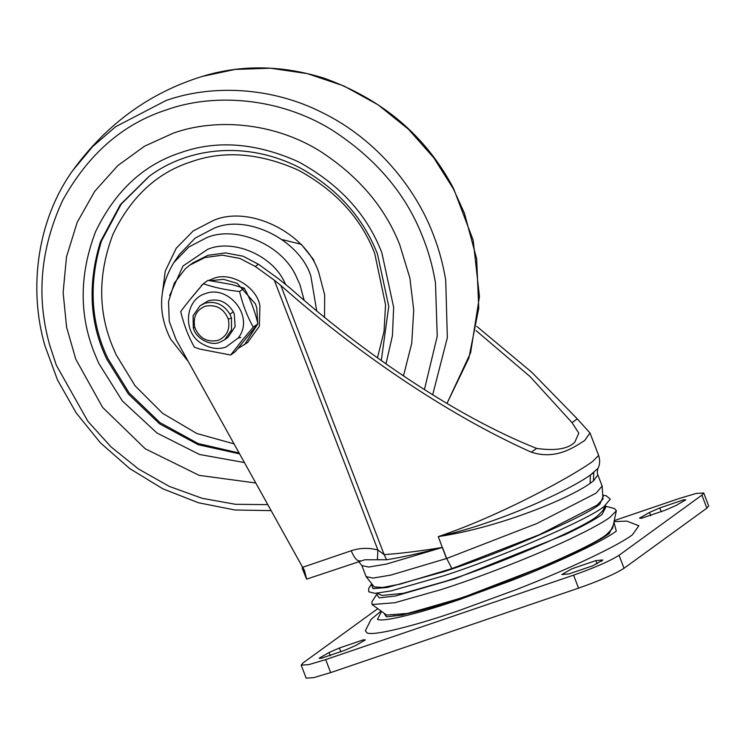 <?xml version="1.0" encoding="UTF-8"?>
<svg xmlns="http://www.w3.org/2000/svg" width="746" height="746" viewBox="0 0 746 746"><rect width="100%" height="100%" fill="white"/><g stroke="black" fill="none" stroke-linecap="round" stroke-linejoin="round"><path stroke-width="1.12" d="M240.79 337.406L238.067 338.171M255.775 482.998L199.173 475.37L145.256 448.794L102.612 407.391L75.794 359.208L66.599 327.252L63.121 292.553L66.497 256.866L77.164 222.401L94.667 191.396L117.737 165.649L144.51 146.207L173.016 133.273C214.466 118.232 272.458 121.719 319.661 150.906C358.322 175.879 385.02 207.192 399.753 244.837L409.871 277.96L413.722 310.028L411.764 343.197L403.521 375.723M601.062 538.444L600.53 538.435M381.094 611.058L371.051 619.404L365.391 630.734L367.004 632.878C373.69 636.31 416.399 625.307 458.995 610.582L515.822 589.769C570 568.797 619.572 544.85 632.449 534.761L638.865 525.753L626.799 521.1L614.033 521.64M381.542 611.375L377.457 619.367C383.472 622.453 421.9 612.55 460.226 599.308L511.364 580.575C560.115 561.701 604.717 540.16 616.308 531.077L613.921 522.172M339.383 648.004L363.47 639.798L365.363 639.928L355.488 645.616L345.044 650.186L320.985 658.373L319.12 658.233L329.051 652.526L339.383 648.004L340.894 651.929M595.886 560.619L602.917 559.994L593.014 565.692L568.909 573.916L561.85 574.541L571.809 568.825L595.886 560.619L597.108 563.817M649.44 512.465L659.781 507.942L683.868 499.736L685.76 499.867L675.867 505.564L665.451 510.115L641.383 518.311L639.508 518.172L649.44 512.465L650.717 515.775M614.247 520.624L679.196 498.496L696.167 493.451L703.711 492.975L701.883 495.148L619.049 555.276C610.107 560.983 594.954 567.613 573.571 575.157L325.685 659.604L308.713 664.658L301.17 665.124L302.988 662.952L377.793 608.661M703.711 492.975L708.7 505.975L706.872 508.147L624.038 568.265C615.096 573.982 599.933 580.602 578.56 588.146L330.674 672.603L313.693 677.648L306.149 678.114L301.17 665.124M314.234 261.687L313.479 259.487L301.244 244.315L282.202 239.597M376.991 593.238L382.045 595.457L403.353 593.322L444.635 581.544C494.663 566.102 583.484 528.196 597.378 516.036L602.889 510.684L605.155 505.657M377.373 593.406L371.965 601.686L372.049 604.512L394.755 602.749L441.623 589.461C477.571 577.973 533.176 556.581 570.97 538.593C590.338 529.334 603.374 522.209 610.097 517.22L616.364 510.721L614.545 508.567L604.987 506.03M376.59 594.422L379.36 597.863L395.613 595.97L455.265 578.616L564.992 534.686C583.325 525.93 595.672 519.188 602.031 514.46L606.246 506.273M372.049 604.512L386.615 615.058L407.614 613.426L450.966 601.145C502.002 585.386 592.622 546.715 606.806 534.313L612.606 528.308L616.364 510.721M371.284 584.491L368.701 588.361L368.748 591.802L375.061 593.359L391.23 590.869L443.32 575.903C497.89 558.605 589.694 519.067 604.185 506.375L610.321 499.074L606.088 495.708L603.551 495.335M476.004 330.543L530.126 376.646L572.023 422.656L578.821 433.146L574.802 442.164C568.042 448.98 555.304 451.06 536.598 448.402L531.338 452.188C444.215 413.34 351.441 348.345 280.822 285.42L384.153 554.623C400.733 553.476 420.166 551.08 442.443 547.433C420.539 553.196 401.926 557.309 386.605 559.761L364.775 559.78L306.643 579.12L304.387 570.168L302.624 567.305L351.198 550.753C354.471 558.4 357.511 561.729 360.327 560.74M531.338 452.188L536.57 448.393C452.71 415.084 359.544 349.697 290.427 288.385L277.428 277.941L258.414 264.243L243.112 256.214L225.506 252.913L207.975 255.309L192.972 262.834L189.857 265.091L204.87 257.566L222.401 255.16L240.007 258.47L255.309 266.499L258.414 264.243M597.854 474.866L593.424 480.946L590.133 483.333C569.487 498.356 499.419 527.59 438.275 536.598C499.083 516.363 572.471 476.218 592.706 461.41L598.628 455.452L589.993 432.969L584.678 440.494C576.546 445.343 557.299 460.73 531.366 452.197M476.741 326.366L531.73 372.235L577.255 418.851L589.993 432.969M451.917 568.592L400.238 584.118L382.605 587.466L374.184 586.897L366.1 576.611L373.047 578.094L390.848 575.082L446.677 558.474L451.917 568.592L539.535 534.64L597.136 505.107L603.001 499.065L602.125 486L597.863 474.904C597.117 473.3 597.173 471.108 598.012 468.311L590.403 475.025L593.797 472.563L593.424 480.946M358.602 561.421L361.857 565.571L368.804 567.053L386.605 564.032L442.303 547.48L438.275 536.598C498.785 523.338 569.077 490.355 590.403 475.025L590.133 483.333M351.198 550.753C359.824 547.881 368.72 547.629 377.886 549.998L384.153 554.623L386.605 559.761M280.822 285.42L274.323 280.198L377.886 549.998L377.42 559.416M303.678 569.021L304.387 570.168M274.323 280.198L255.309 266.499M189.857 265.091L185.278 268.83L174.331 283.098L168.503 301.589L169.267 321.451L175.963 339.346L302.624 567.305M302.279 566.68L302.335 568.536L304.275 570.364M302.335 568.536L306.55 579.064M229.945 314.252C223.632 304.284 215.268 300.629 204.852 303.277L200.003 305.785L193.093 315.679L193.289 327.811C195.48 338.18 210.437 346.526 219.809 342.255L224.649 339.747L231.521 329.993L231.446 317.983L229.945 314.252L233.311 311.809C226.998 301.841 218.634 298.186 208.209 300.834L200.003 305.785M224.649 339.747L228.015 337.304L235.121 326.683L234.281 313.991L233.311 311.809M218.093 340.381C226.933 336.455 230.327 329.378 228.285 319.139C223.772 308.378 216.014 304.098 205.001 306.28C196.17 310.196 192.776 317.283 194.818 327.513C199.331 338.274 207.09 342.563 218.093 340.381M194.818 327.513L193.289 327.811M238.207 348.335L247.616 342.517L259.394 326.207L259.897 305.823C257.016 286.977 230.104 270.891 212.955 278.706L208.824 280.44M202.716 284.422L190.678 298.782M257.668 322.477L256.792 308.079L255.477 303.976L237.256 283.396L223.632 279.34L210.838 280.636M244.511 344.773L257.286 324.678M241.928 340.605L253.258 327.168C247.215 316.36 242.655 304.489 239.587 291.537C226.001 290.017 213.906 287.424 203.313 283.75C194.286 294.12 186.752 303.398 180.709 311.595C183.786 324.557 188.346 336.437 194.389 347.226L200.105 349.147L230.663 355.012L241.928 340.605M203.313 283.75L207.966 280.375L231.409 284.44L244.25 288.161C250.292 298.959 254.852 310.84 257.92 323.783L235.326 351.627L230.663 355.012M239.587 291.537L244.25 288.161M253.258 327.168L257.92 323.783M316.77 311.194L310.83 275.983C299.221 239.354 246.385 213.72 213.813 228.351L195.182 238.095L179.441 254.405L173.818 262.592L188.859 247.001L206.661 237.685C235.204 225.264 281.662 243.989 296.106 276.207L299.985 284.776L304.228 300.591M239.597 453.876L198.231 444.719L159.635 423.877L128.321 393.935L106.827 359.236C89.585 323.344 87.468 284.151 100.468 241.685L120.386 204.59L149.116 176.317C189.409 146.477 247.663 141.003 299.64 167.673C336.856 188.206 362.789 216.937 377.429 253.873L388.759 306.345L381.299 360.439M239.112 452.999L198.138 443.544L160.017 422.637L129.114 392.881L107.862 358.49C90.62 322.589 88.504 283.405 101.503 240.93L121.216 204.115L149.629 175.935M267.795 504.632L235.4 504.296L202.091 498.281L169.305 486.401L138.523 469.01L111.07 446.938L87.935 421.378L56.323 365.214L49.833 345.566C36.013 297.244 40.293 248.856 62.645 200.413C88.252 154.152 122.754 124.013 166.162 109.979C212.983 92.989 278.491 96.924 331.821 129.897C375.499 158.115 405.656 193.484 422.301 236.006C428.288 250.553 432.68 266.154 435.468 282.79L437.231 336.25L424.455 389.412M169.64 295.528L183.04 265.986L207.64 249.341C232.23 238.636 272.243 254.768 284.692 282.52L285.522 284.161M161.966 296.134L165.286 270.985L176.261 248.204L193.223 230.934L213.151 220.583C248.605 204.665 306.102 232.566 318.747 272.421L324.678 294.95L324.519 317.554M234.039 443.87L196.823 433.501L162.665 413.359L135.082 385.813L115.938 354.425L111.919 344.904C97.94 309.823 98.313 272.896 113.028 234.132C130.97 196.991 156.846 172.932 190.65 161.957C223.744 150.142 259.645 152.883 298.363 170.181C335.793 190.603 361.241 218.354 374.706 253.416L385.551 304.806L384.041 331.513L377.495 357.744M244.427 462.557L199.48 454.473L156.977 433.016L122.344 400.956L98.742 363.302L94.35 352.886C79.057 314.504 79.458 274.099 95.563 231.689C115.192 191.06 143.502 164.735 180.485 152.725C216.685 139.8 255.971 142.794 298.325 161.723C339.29 184.066 367.125 214.419 381.859 252.791L393.664 307.361L392.424 335.737L385.999 363.74M271.124 510.609L235.009 510.003L198.38 502.739L162.759 488.77L129.645 468.525L100.402 442.816L76.111 412.818L57.507 379.947L44.919 345.696C28.367 289.084 36.918 220.415 72.791 170.461L92.728 146.524L115.583 126.755L165.938 100.561C210.465 84.671 270.845 86.098 323.438 113.187C376.432 139.362 416.277 188.505 433.678 235.633C439.077 249.556 443.087 264.373 445.707 280.086L447.339 337.649L432.736 394.625M202.418 76.381L234.999 69.434L270.416 68.212L307.259 73.602L343.775 85.911L378.091 104.813L408.519 129.291L433.808 157.835L453.316 188.729L464.45 213.3L476.647 258.731L478.755 308.257L468.88 357.987L447.013 403.372L470.614 352.727L479.454 296.563L473.16 240.137L453.54 188.449C425.966 136.164 382.857 99.423 324.212 78.227C281.988 65.079 241.396 64.464 202.418 76.381C149.983 92.513 106.771 123.873 72.791 170.47M613.268 525.203L609.323 533.455C600.064 540.318 580.006 550.557 549.149 564.153L462.567 597.611L402.467 615.068L386.381 616.83L384.041 613.193M329.051 652.526L330.319 655.827M601.043 559.864L601.612 561.356M659.781 507.942L661.282 511.868M573.571 575.157L578.56 588.146M619.049 555.276L624.038 568.265M701.883 495.148L706.872 508.147M325.685 659.604L330.674 672.603M371.583 584.789L373 588.613L387.109 587.512L443.329 571.828C496.416 554.996 585.731 516.54 599.821 504.193L603.523 495.754M577.273 418.879L572.042 422.674L577.255 418.851M442.303 547.48L446.537 558.521M602.125 486.01L596.129 493.143L536.85 523.533L446.677 558.474L442.443 547.433M228.285 319.139L231.446 317.983M238.179 338.022C255.067 316.929 228.733 284.515 205.43 293.588C184.831 299.519 181.903 333.136 202.586 344.055C210.801 348.643 218.587 349.65 225.954 347.058L238.179 338.022M173.818 262.592C158.684 287.704 157.593 313.161 170.545 338.954L188.337 361.614M608.475 533.194L605.817 535.33C595.495 542.473 576.406 552.133 548.562 564.321L498.291 584.678C469.868 595.383 445.073 603.691 423.915 609.603C412.109 612.839 403.409 614.816 397.823 615.543L392.983 615.926M598.628 455.452C600.157 460.366 599.952 464.646 598.012 468.311M361.857 565.571L366.1 576.611M202.847 284.282L201.373 285.345"/></g></svg>
